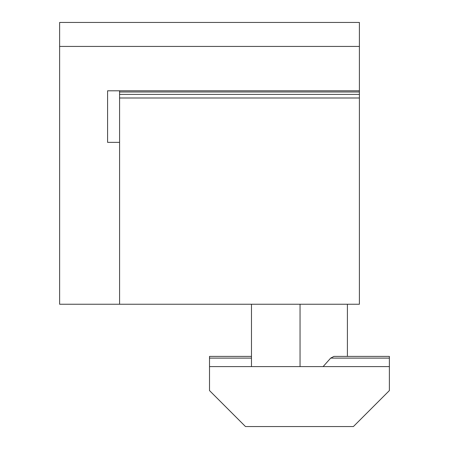<?xml version="1.0" encoding="UTF-8"?>
<svg xmlns="http://www.w3.org/2000/svg" width="449" height="449" viewBox="0 0 449 449"><rect width="100%" height="100%" fill="white"/><g stroke="black" fill="none" stroke-linecap="round" stroke-linejoin="round"><path stroke-width="0.67" d="M389.378 390.579L353.402 426.55L245.485 426.55L209.509 390.579L209.509 366.597L389.378 366.597L389.378 390.579M323.112 366.597L330.683 358.106L333.961 356.399L389.378 356.399L389.378 366.597M251.479 356.399L209.509 356.399L209.509 366.597M251.479 366.597L251.479 304.242M347.408 356.399L347.408 304.242M359.402 90.799L359.402 22.45L59.622 22.45L59.622 304.242L359.402 304.242L359.402 94.397L119.58 94.397L119.58 304.242L119.58 142.361L107.586 142.361L107.586 90.799L359.402 90.799L359.402 92L119.58 92L119.58 90.799M359.402 94.397L359.402 92M119.58 94.397L119.58 92M107.586 142.361L107.586 90.799M300.044 366.597L300.044 304.242M359.402 97.994L119.58 97.994M251.479 358.106L209.509 358.106M389.378 358.106L330.683 358.106M59.622 46.432L359.402 46.432"/></g></svg>
